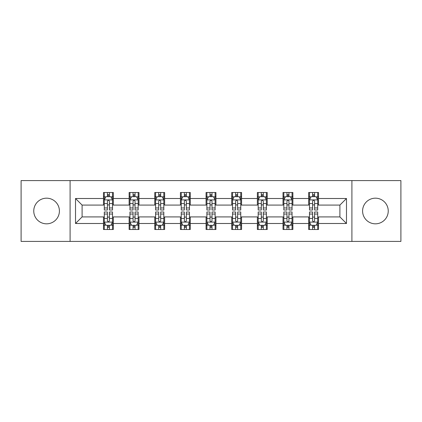<?xml version="1.0" encoding="UTF-8"?>
<svg xmlns="http://www.w3.org/2000/svg" width="422" height="422" viewBox="0 0 422 422"><rect width="100%" height="100%" fill="white"/><g stroke="black" fill="none" stroke-linecap="round" stroke-linejoin="round"><path stroke-width="0.63" d="M375.416 198.176A12.824 12.824 0 0 0 362.593 211A12.824 12.824 0 0 0 375.416 223.824A12.824 12.824 0 0 0 388.24 211A12.824 12.824 0 0 0 375.416 198.176M46.584 198.176A12.824 12.824 0 0 0 33.76 211A12.824 12.824 0 0 0 46.584 223.824A12.824 12.824 0 0 0 59.407 211A12.824 12.824 0 0 0 46.584 198.176M351.906 241.416L400.9 241.416L400.9 180.584L351.906 180.584L351.906 241.416L70.094 241.416L70.094 180.584L21.1 180.584L21.1 241.416L70.094 241.416M351.906 180.584L70.094 180.584M318.526 198.504L318.526 192.506L308.661 192.506L308.661 198.504L292.879 198.504L292.879 192.506L283.014 192.506L283.014 198.504L267.231 198.504L267.231 192.506L257.367 192.506L257.367 198.504L241.579 198.504L241.579 192.506L231.715 192.506L231.715 198.504L215.932 198.504L215.932 192.506L206.068 192.506L206.068 198.504L190.285 198.504L190.285 192.506L180.421 192.506L180.421 198.504L164.633 198.504L164.633 192.506L154.768 192.506L154.768 198.504L138.986 198.504L138.986 192.506L129.121 192.506L129.121 198.504L113.339 198.504L113.339 192.506L103.474 192.506L103.474 198.504L75.522 198.504L75.522 223.496L82.1 216.919L103.474 216.919L103.474 229.494L113.339 229.494L113.339 216.919L129.121 216.919L129.121 229.494L138.986 229.494L138.986 216.919L154.768 216.919L154.768 229.494L164.633 229.494L164.633 216.919L180.421 216.919L180.421 229.494L190.285 229.494L190.285 216.919L206.068 216.919L206.068 229.494L215.932 229.494L215.932 216.919L231.715 216.919L231.715 229.494L241.579 229.494L241.579 216.919L257.367 216.919L257.367 229.494L267.231 229.494L267.231 216.919L283.014 216.919L283.014 229.494L292.879 229.494L292.879 216.919L308.661 216.919L308.661 229.494L318.526 229.494L318.526 216.919L339.9 216.919L339.9 205.081L318.526 205.081L318.526 198.504L346.478 198.504L346.478 223.496L318.526 223.496M308.661 223.496L292.879 223.496M283.014 223.496L267.231 223.496M257.367 223.496L241.579 223.496M231.715 223.496L215.932 223.496M206.068 223.496L190.285 223.496M180.421 223.496L164.633 223.496M154.768 223.496L138.986 223.496M129.121 223.496L113.339 223.496M103.474 223.496L75.522 223.496M308.661 198.504L308.661 205.081L292.879 205.081L292.879 198.504M283.014 198.504L283.014 205.081L267.231 205.081L267.231 198.504M257.367 198.504L257.367 205.081L241.579 205.081L241.579 198.504M231.715 198.504L231.715 205.081L215.932 205.081L215.932 198.504M206.068 198.504L206.068 205.081L190.285 205.081L190.285 198.504M180.421 198.504L180.421 205.081L164.633 205.081L164.633 198.504M154.768 198.504L154.768 205.081L138.986 205.081L138.986 198.504M129.121 198.504L129.121 205.081L113.339 205.081L113.339 198.504M103.474 198.504L103.474 205.081L82.1 205.081L75.522 198.504M82.1 205.081L82.1 216.919M346.478 223.496L339.9 216.919M339.9 205.081L346.478 198.504M103.474 196.615L104.292 196.615M107.42 196.615L109.393 196.615M112.516 196.615L113.339 196.615M103.474 204.918L104.292 204.918M107.42 204.918L109.393 204.918M112.516 204.918L113.339 204.918M103.474 217.082L104.292 217.082M107.42 217.082L109.393 217.082M112.516 217.082L113.339 217.082M103.474 225.385L104.292 225.385M107.42 225.385L109.393 225.385M112.516 225.385L113.339 225.385M129.121 217.082L129.944 217.082M133.067 217.082L135.04 217.082M138.163 217.082L138.986 217.082M129.121 225.385L129.944 225.385M133.067 225.385L135.04 225.385M138.163 225.385L138.986 225.385M129.121 196.615L129.944 196.615M133.067 196.615L135.04 196.615M138.163 196.615L138.986 196.615M129.121 204.918L129.944 204.918M133.067 204.918L135.04 204.918M138.163 204.918L138.986 204.918M154.768 217.082L155.591 217.082M158.714 217.082L160.687 217.082M163.815 217.082L164.633 217.082M154.768 225.385L155.591 225.385M158.714 225.385L160.687 225.385M163.815 225.385L164.633 225.385M154.768 196.615L155.591 196.615M158.714 196.615L160.687 196.615M163.815 196.615L164.633 196.615M154.768 204.918L155.591 204.918M158.714 204.918L160.687 204.918M163.815 204.918L164.633 204.918M180.421 217.082L181.238 217.082M184.367 217.082L186.339 217.082M189.462 217.082L190.285 217.082M180.421 225.385L181.238 225.385M184.367 225.385L186.339 225.385M189.462 225.385L190.285 225.385M180.421 196.615L181.238 196.615M184.367 196.615L186.339 196.615M189.462 196.615L190.285 196.615M180.421 204.918L181.238 204.918M184.367 204.918L186.339 204.918M189.462 204.918L190.285 204.918M206.068 217.082L206.891 217.082M210.014 217.082L211.986 217.082M215.109 217.082L215.932 217.082M206.068 225.385L206.891 225.385M210.014 225.385L211.986 225.385M215.109 225.385L215.932 225.385M206.068 196.615L206.891 196.615M210.014 196.615L211.986 196.615M215.109 196.615L215.932 196.615M206.068 204.918L206.891 204.918M210.014 204.918L211.986 204.918M215.109 204.918L215.932 204.918M231.715 217.082L232.538 217.082M235.661 217.082L237.633 217.082M240.762 217.082L241.579 217.082M231.715 225.385L232.538 225.385M235.661 225.385L237.633 225.385M240.762 225.385L241.579 225.385M231.715 196.615L232.538 196.615M235.661 196.615L237.633 196.615M240.762 196.615L241.579 196.615M231.715 204.918L232.538 204.918M235.661 204.918L237.633 204.918M240.762 204.918L241.579 204.918M257.367 217.082L258.185 217.082M261.313 217.082L263.286 217.082M266.409 217.082L267.231 217.082M257.367 225.385L258.185 225.385M261.313 225.385L263.286 225.385M266.409 225.385L267.231 225.385M257.367 196.615L258.185 196.615M261.313 196.615L263.286 196.615M266.409 196.615L267.231 196.615M257.367 204.918L258.185 204.918M261.313 204.918L263.286 204.918M266.409 204.918L267.231 204.918M283.014 217.082L283.837 217.082M286.96 217.082L288.933 217.082M292.056 217.082L292.879 217.082M283.014 225.385L283.837 225.385M286.96 225.385L288.933 225.385M292.056 225.385L292.879 225.385M283.014 196.615L283.837 196.615M286.96 196.615L288.933 196.615M292.056 196.615L292.879 196.615M283.014 204.918L283.837 204.918M286.96 204.918L288.933 204.918M292.056 204.918L292.879 204.918M308.661 217.082L309.484 217.082M312.607 217.082L314.58 217.082M317.708 217.082L318.526 217.082M308.661 225.385L309.484 225.385M312.607 225.385L314.58 225.385M317.708 225.385L318.526 225.385M308.661 196.615L309.484 196.615M312.607 196.615L314.58 196.615M317.708 196.615L318.526 196.615M308.661 204.918L309.484 204.918M312.607 204.918L314.58 204.918M317.708 204.918L318.526 204.918M109.393 194.642L107.42 194.642M112.516 207.951L109.393 207.951L109.393 210.014L112.516 210.014L112.516 199.986L110.87 196.694L105.938 196.694L104.292 199.986L104.292 210.014L107.42 210.014L107.42 207.951L104.292 207.951M104.292 199.986L104.292 192.506M112.516 199.986L112.516 192.506M107.42 196.694L107.42 192.506M109.393 192.506L109.393 196.694M109.393 207.951L109.393 201.215C108.734 199.949 108.074 199.949 107.42 201.215L107.42 207.951M107.42 227.358L109.393 227.358M104.292 214.049L107.42 214.049L107.42 211.986L104.292 211.986L104.292 222.014L105.938 225.306L110.87 225.306L112.516 222.014L112.516 211.986L109.393 211.986L109.393 214.049L112.516 214.049M112.516 222.014L112.516 229.494M104.292 222.014L104.292 229.494M109.393 225.306L109.393 229.494M107.42 229.494L107.42 225.306M107.42 214.049L107.42 220.785C108.074 222.051 108.734 222.051 109.393 220.785L109.393 214.049M135.04 194.642L133.067 194.642M138.163 207.951L135.04 207.951L135.04 210.014L138.163 210.014L138.163 199.986L136.522 196.694L131.585 196.694L129.944 199.986L129.944 210.014L133.067 210.014L133.067 207.951L129.944 207.951M129.944 199.986L129.944 192.506M138.163 199.986L138.163 192.506M133.067 196.694L133.067 192.506M135.04 192.506L135.04 196.694M135.04 207.951L135.04 201.215C134.381 199.949 133.727 199.949 133.067 201.215L133.067 207.951M160.687 194.642L158.714 194.642M163.815 207.951L160.687 207.951L160.687 210.014L163.815 210.014L163.815 199.986L162.169 196.694L157.237 196.694L155.591 199.986L155.591 210.014L158.714 210.014L158.714 207.951L155.591 207.951M155.591 199.986L155.591 192.506M163.815 199.986L163.815 192.506M158.714 196.694L158.714 192.506M160.687 192.506L160.687 196.694M160.687 207.951L160.687 201.215C160.033 199.949 159.374 199.949 158.714 201.215L158.714 207.951M133.067 227.358L135.04 227.358M129.944 214.049L133.067 214.049L133.067 211.986L129.944 211.986L129.944 222.014L131.585 225.306L136.522 225.306L138.163 222.014L138.163 211.986L135.04 211.986L135.04 214.049L138.163 214.049M138.163 222.014L138.163 229.494M129.944 222.014L129.944 229.494M135.04 225.306L135.04 229.494M133.067 229.494L133.067 225.306M133.067 214.049L133.067 220.785C133.721 222.051 134.381 222.051 135.04 220.785L135.04 214.049M158.714 227.358L160.687 227.358M155.591 214.049L158.714 214.049L158.714 211.986L155.591 211.986L155.591 222.014L157.237 225.306L162.169 225.306L163.815 222.014L163.815 211.986L160.687 211.986L160.687 214.049L163.815 214.049M163.815 222.014L163.815 229.494M155.591 222.014L155.591 229.494M160.687 225.306L160.687 229.494M158.714 229.494L158.714 225.306M158.714 214.049L158.714 220.785C159.374 222.051 160.028 222.051 160.687 220.785L160.687 214.049M186.339 194.642L184.367 194.642M189.462 207.951L186.339 207.951L186.339 210.014L189.462 210.014L189.462 199.986L187.816 196.694L182.884 196.694L181.238 199.986L181.238 210.014L184.367 210.014L184.367 207.951L181.238 207.951M181.238 199.986L181.238 192.506M189.462 199.986L189.462 192.506M184.367 196.694L184.367 192.506M186.339 192.506L186.339 196.694M186.339 207.951L186.339 201.215C185.68 199.949 185.021 199.949 184.367 201.215L184.367 207.951M211.986 194.642L210.014 194.642M215.109 207.951L211.986 207.951L211.986 210.014L215.109 210.014L215.109 199.986L213.469 196.694L208.531 196.694L206.891 199.986L206.891 210.014L210.014 210.014L210.014 207.951L206.891 207.951M206.891 199.986L206.891 192.506M215.109 199.986L215.109 192.506M210.014 196.694L210.014 192.506M211.986 192.506L211.986 196.694M211.986 207.951L211.986 201.215C211.332 199.949 210.673 199.949 210.014 201.215L210.014 207.951M237.633 194.642L235.661 194.642M240.762 207.951L237.633 207.951L237.633 210.014L240.762 210.014L240.762 199.986L239.116 196.694L234.184 196.694L232.538 199.986L232.538 210.014L235.661 210.014L235.661 207.951L232.538 207.951M232.538 199.986L232.538 192.506M240.762 199.986L240.762 192.506M235.661 196.694L235.661 192.506M237.633 192.506L237.633 196.694M237.633 207.951L237.633 201.215C236.979 199.949 236.32 199.949 235.661 201.215L235.661 207.951M184.367 227.358L186.339 227.358M181.238 214.049L184.367 214.049L184.367 211.986L181.238 211.986L181.238 222.014L182.884 225.306L187.816 225.306L189.462 222.014L189.462 211.986L186.339 211.986L186.339 214.049L189.462 214.049M189.462 222.014L189.462 229.494M181.238 222.014L181.238 229.494M186.339 225.306L186.339 229.494M184.367 229.494L184.367 225.306M184.367 214.049L184.367 220.785C185.021 222.051 185.68 222.051 186.339 220.785L186.339 214.049M210.014 227.358L211.986 227.358M206.891 214.049L210.014 214.049L210.014 211.986L206.891 211.986L206.891 222.014L208.531 225.306L213.469 225.306L215.109 222.014L215.109 211.986L211.986 211.986L211.986 214.049L215.109 214.049M215.109 222.014L215.109 229.494M206.891 222.014L206.891 229.494M211.986 225.306L211.986 229.494M210.014 229.494L210.014 225.306M210.014 214.049L210.014 220.785C210.668 222.051 211.327 222.051 211.986 220.785L211.986 214.049M235.661 227.358L237.633 227.358M232.538 214.049L235.661 214.049L235.661 211.986L232.538 211.986L232.538 222.014L234.184 225.306L239.116 225.306L240.762 222.014L240.762 211.986L237.633 211.986L237.633 214.049L240.762 214.049M240.762 222.014L240.762 229.494M232.538 222.014L232.538 229.494M237.633 225.306L237.633 229.494M235.661 229.494L235.661 225.306M235.661 214.049L235.661 220.785C236.32 222.051 236.979 222.051 237.633 220.785L237.633 214.049M263.286 194.642L261.313 194.642M266.409 207.951L263.286 207.951L263.286 210.014L266.409 210.014L266.409 199.986L264.763 196.694L259.831 196.694L258.185 199.986L258.185 210.014L261.313 210.014L261.313 207.951L258.185 207.951M258.185 199.986L258.185 192.506M266.409 199.986L266.409 192.506M261.313 196.694L261.313 192.506M263.286 192.506L263.286 196.694M263.286 207.951L263.286 201.215C262.626 199.949 261.972 199.949 261.313 201.215L261.313 207.951M261.313 227.358L263.286 227.358M258.185 214.049L261.313 214.049L261.313 211.986L258.185 211.986L258.185 222.014L259.831 225.306L264.763 225.306L266.409 222.014L266.409 211.986L263.286 211.986L263.286 214.049L266.409 214.049M266.409 222.014L266.409 229.494M258.185 222.014L258.185 229.494M263.286 225.306L263.286 229.494M261.313 229.494L261.313 225.306M261.313 214.049L261.313 220.785C261.967 222.051 262.626 222.051 263.286 220.785L263.286 214.049M288.933 194.642L286.96 194.642M292.056 207.951L288.933 207.951L288.933 210.014L292.056 210.014L292.056 199.986L290.415 196.694L285.478 196.694L283.837 199.986L283.837 210.014L286.96 210.014L286.96 207.951L283.837 207.951M283.837 199.986L283.837 192.506M292.056 199.986L292.056 192.506M286.96 196.694L286.96 192.506M288.933 192.506L288.933 196.694M288.933 207.951L288.933 201.215C288.279 199.949 287.619 199.949 286.96 201.215L286.96 207.951M286.96 227.358L288.933 227.358M283.837 214.049L286.96 214.049L286.96 211.986L283.837 211.986L283.837 222.014L285.478 225.306L290.415 225.306L292.056 222.014L292.056 211.986L288.933 211.986L288.933 214.049L292.056 214.049M292.056 222.014L292.056 229.494M283.837 222.014L283.837 229.494M288.933 225.306L288.933 229.494M286.96 229.494L286.96 225.306M286.96 214.049L286.96 220.785C287.619 222.051 288.273 222.051 288.933 220.785L288.933 214.049M314.58 194.642L312.607 194.642M317.708 207.951L314.58 207.951L314.58 210.014L317.708 210.014L317.708 199.986L316.062 196.694L311.13 196.694L309.484 199.986L309.484 210.014L312.607 210.014L312.607 207.951L309.484 207.951M309.484 199.986L309.484 192.506M317.708 199.986L317.708 192.506M312.607 196.694L312.607 192.506M314.58 192.506L314.58 196.694M314.58 207.951L314.58 201.215C313.926 199.949 313.266 199.949 312.607 201.215L312.607 207.951M312.607 227.358L314.58 227.358M309.484 214.049L312.607 214.049L312.607 211.986L309.484 211.986L309.484 222.014L311.13 225.306L316.062 225.306L317.708 222.014L317.708 211.986L314.58 211.986L314.58 214.049L317.708 214.049M317.708 222.014L317.708 229.494M309.484 222.014L309.484 229.494M314.58 225.306L314.58 229.494M312.607 229.494L312.607 225.306M312.607 214.049L312.607 220.785C313.266 222.051 313.926 222.051 314.58 220.785L314.58 214.049M112.474 199.901L104.334 199.901M104.292 196.895L105.838 196.895M110.97 196.895L112.516 196.895M107.42 203.546L104.292 203.546M112.516 203.546L109.393 203.546M109.393 195.687L107.42 195.687M104.334 222.099L112.474 222.099M112.516 225.105L110.97 225.105M105.838 225.105L104.292 225.105M109.393 218.454L112.516 218.454M104.292 218.454L107.42 218.454M107.42 226.313L109.393 226.313M138.121 199.901L129.987 199.901M129.944 196.895L131.49 196.895M136.617 196.895L138.163 196.895M133.067 203.546L129.944 203.546M138.163 203.546L135.04 203.546M135.04 195.687L133.067 195.687M163.773 199.901L155.634 199.901M155.591 196.895L157.137 196.895M162.27 196.895L163.815 196.895M158.714 203.546L155.591 203.546M163.815 203.546L160.687 203.546M160.687 195.687L158.714 195.687M129.987 222.099L138.121 222.099M138.163 225.105L136.617 225.105M131.49 225.105L129.944 225.105M135.04 218.454L138.163 218.454M129.944 218.454L133.067 218.454M133.067 226.313L135.04 226.313M155.634 222.099L163.773 222.099M163.815 225.105L162.27 225.105M157.137 225.105L155.591 225.105M160.687 218.454L163.815 218.454M155.591 218.454L158.714 218.454M158.714 226.313L160.687 226.313M189.42 199.901L181.281 199.901M181.238 196.895L182.784 196.895M187.917 196.895L189.462 196.895M184.367 203.546L181.238 203.546M189.462 203.546L186.339 203.546M186.339 195.687L184.367 195.687M215.067 199.901L206.933 199.901M206.891 196.895L208.436 196.895M213.564 196.895L215.109 196.895M210.014 203.546L206.891 203.546M215.109 203.546L211.986 203.546M211.986 195.687L210.014 195.687M240.719 199.901L232.58 199.901M232.538 196.895L234.083 196.895M239.216 196.895L240.762 196.895M235.661 203.546L232.538 203.546M240.762 203.546L237.633 203.546M237.633 195.687L235.661 195.687M181.281 222.099L189.42 222.099M189.462 225.105L187.917 225.105M182.784 225.105L181.238 225.105M186.339 218.454L189.462 218.454M181.238 218.454L184.367 218.454M184.367 226.313L186.339 226.313M206.933 222.099L215.067 222.099M215.109 225.105L213.564 225.105M208.436 225.105L206.891 225.105M211.986 218.454L215.109 218.454M206.891 218.454L210.014 218.454M210.014 226.313L211.986 226.313M232.58 222.099L240.719 222.099M240.762 225.105L239.216 225.105M234.083 225.105L232.538 225.105M237.633 218.454L240.762 218.454M232.538 218.454L235.661 218.454M235.661 226.313L237.633 226.313M266.366 199.901L258.227 199.901M258.185 196.895L259.73 196.895M264.863 196.895L266.409 196.895M261.313 203.546L258.185 203.546M266.409 203.546L263.286 203.546M263.286 195.687L261.313 195.687M258.227 222.099L266.366 222.099M266.409 225.105L264.863 225.105M259.73 225.105L258.185 225.105M263.286 218.454L266.409 218.454M258.185 218.454L261.313 218.454M261.313 226.313L263.286 226.313M292.013 199.901L283.879 199.901M283.837 196.895L285.383 196.895M290.51 196.895L292.056 196.895M286.96 203.546L283.837 203.546M292.056 203.546L288.933 203.546M288.933 195.687L286.96 195.687M283.879 222.099L292.013 222.099M292.056 225.105L290.51 225.105M285.383 225.105L283.837 225.105M288.933 218.454L292.056 218.454M283.837 218.454L286.96 218.454M286.96 226.313L288.933 226.313M317.666 199.901L309.526 199.901M309.484 196.895L311.03 196.895M316.162 196.895L317.708 196.895M312.607 203.546L309.484 203.546M317.708 203.546L314.58 203.546M314.58 195.687L312.607 195.687M309.526 222.099L317.666 222.099M317.708 225.105L316.162 225.105M311.03 225.105L309.484 225.105M314.58 218.454L317.708 218.454M309.484 218.454L312.607 218.454M312.607 226.313L314.58 226.313"/></g></svg>
